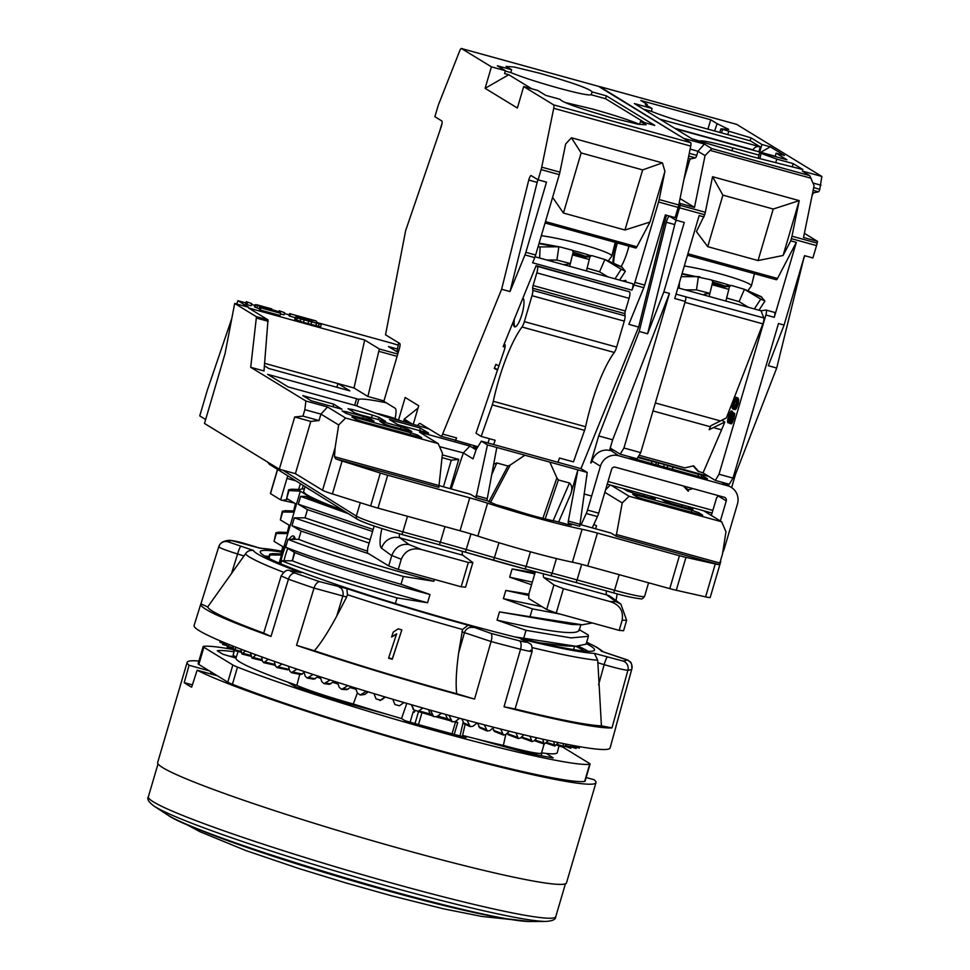 <?xml version="1.0" encoding="UTF-8"?>
<svg xmlns="http://www.w3.org/2000/svg" width="970" height="970" viewBox="0 0 970 970"><rect width="100%" height="100%" fill="white"/><g stroke="black" fill="none" stroke-linecap="round" stroke-linejoin="round"><path stroke-width="1.45" d="M398.258 345.138A119.625 8.099 -163.6 0 1 392.062 343.271L316.402 322.367M398.209 352.534L388.473 346.581L397.494 349.067M268.011 319.845L263.998 370.952L250.709 367.291L256.31 318.027A2.995 0.727 -74.6 0 0 256.128 316.559L268.011 319.845L248.66 308.011L364.696 340.021L379.367 348.994L397.761 354.062M256.128 316.559L234.691 303.452L248.672 307.308L237.856 300.7L245.919 302.919M289.254 314.874L284.368 313.528M254.855 305.392L251.521 304.471M289.618 313.637L310.873 319.785L296.444 317.069L295.45 317.202L297.208 318.027L321.288 324.441L299.827 318.403L315.832 320.864L289.618 313.637L288.987 315.783L295.256 317.796M295.498 316.984L294.819 319.348L303.44 322.416L320.609 326.805L321.24 324.659M280.536 313.88L283.992 314.838L284.622 312.692L279.142 310.739L284.622 312.692M255.061 304.701L274.898 310.764L277.093 312.11L260.894 307.866L280.694 313.334L277.129 311.152L258.384 305.756L271.879 308.921L256.735 304.75L255.061 304.701L254.419 306.847L259.766 308.945M260.202 307.454L259.572 309.6L260.251 310.012L280.063 315.48L280.694 313.334M246.283 301.682L245.652 303.828L246.938 304.616L251.133 305.768L251.763 303.622L246.283 301.682L251.763 303.622M316.147 323.228L316.693 321.385M318.39 326.429L319.021 324.271M315.82 325.835L316.45 323.677M310.885 324.526L311.515 322.379M307.975 323.725L308.606 321.579M303.44 322.416L304.071 320.27M300.179 321.397L300.809 319.251M296.577 320.173L297.208 318.027M295.171 319.554L295.801 317.408M294.819 319.348L295.45 317.202M289.848 316.305L290.479 314.159M280.015 312.922L280.427 311.528M278.729 312.134L279.142 310.739M270.472 309.466L270.678 308.775M268.423 308.933L268.654 308.12M265.938 308.254L266.192 307.405M262.47 307.223L262.7 306.435M260.312 306.508L260.506 305.877M260.251 310.012L260.894 307.866M274.704 311.455L274.898 310.764M259.123 308.739L259.754 306.593M256.82 307.914L257.462 305.768M254.977 307.175L255.607 305.029M246.938 304.616L247.568 302.47M205.664 419.501L199.759 415.887L207.35 390.134L231.818 318.39M236.716 304.01L237.856 300.7M234.691 303.452L225.064 353.589L204.488 423.466L279.324 469.225L295.401 473.663L322.561 490.262L335.135 447.546L334.48 456.712L335.717 458.834A14.95 1.006 16.4 0 0 342.095 461.005L380.325 473.045A14.95 1.006 16.4 0 0 387.685 475.215L377.997 508.134L460.047 530.772A29.912 2.025 16.4 0 1 477.883 536.107A85.239 5.771 -163.6 0 0 572.397 562.188L582.085 529.268A29.912 2.025 -163.6 0 1 597.411 533.076L679.449 555.713A14.95 1.006 16.4 0 0 685.96 557.362L715.278 563.958A14.95 1.006 16.4 0 0 719.279 564.661L616.168 536.216L610.942 533.027L579.526 524.358M250.709 367.291L305.877 401.01L304.847 409.679L302.955 416.118L294.71 416.979L279.324 469.225M264.64 363.35L354.014 388L364.696 340.021M429.14 429.007A123.372 8.342 -163.6 0 1 424.993 427.649L386.739 417.051A151.781 10.27 16.4 0 1 356.026 405.654L288.248 386.957L267.599 374.335L358.767 399.337A123.372 8.342 -163.6 0 1 386.315 402.829M479.447 444.236L477.907 446.746L451.462 439.131M719.279 564.661L722.407 554.391L725.96 531.815L721.692 521.799L703.65 510.766M721.692 521.799L629.118 496.252L611.076 485.23M476.549 448.989L473.263 446.976L477.119 448.043M335.717 458.834L438.828 487.292L442.478 453.342L438.185 443.581L419.476 432.135L469.904 446.054L476.076 449.825M438.185 443.581L345.611 418.034L338.688 424.969L335.135 447.546M302.955 416.118L319.033 420.556L320.924 414.105L327.545 406.988L345.611 418.034M327.545 406.988L305.877 401.01M264.434 365.836L268.787 368.491L349.867 390.861L337.936 383.562L336.845 387.272M354.014 388L367.885 396.475L383.974 400.925M420.252 428.025L389.491 419.537L397.882 424.666L428.643 433.153L420.252 428.025L419.804 430.716M421.623 437.652L417.609 435.081L410.759 432.765L356.172 417.706L355.735 419.295M421.416 437.652L362.61 421.647L355.784 419.331L351.892 416.954L356.172 417.706M702.68 515.143L698.618 512.621L691.768 510.293L637.193 495.233L636.744 496.834M702.438 515.191L643.631 499.174L636.793 496.858L632.767 494.348L637.193 495.233M379.816 421.332L383.853 423.829L390.704 426.145L411.813 431.541L407.921 429.164L401.095 426.849L384.229 422.205L383.805 423.805M379.961 421.453L384.229 422.205M342.07 410.928L346.108 413.414L352.947 415.73L374.068 421.125L370.176 418.749L363.35 416.433L346.484 411.789L346.06 413.39M342.216 411.037L346.484 411.789M348.024 408.685L354.874 412.905L361.713 415.233L385.623 421.392L378.967 417.318L372.128 414.966L352.231 409.473L351.977 411.147M348.206 408.831L352.231 409.473M623.261 488.589L627.117 490.941L633.968 493.269L650.797 497.913L655.223 498.81L651.222 496.3M661.006 499.004L664.862 501.357L671.713 503.685L688.542 508.328L692.968 509.226L688.967 506.716L688.397 508.28M333.571 404.114L302.81 395.627L311.2 400.755L341.961 409.243L333.571 404.114L333.134 406.806M395.093 418.458A123.372 8.342 16.4 0 0 392.971 417.973M720.843 561.303L710.198 597.471A14.95 1.006 -163.6 0 1 705.59 596.877L676.272 590.281A14.95 1.006 -163.6 0 1 669.761 588.632L679.449 555.713M572.397 562.188A29.912 2.025 16.4 0 1 587.723 565.995L669.761 588.632M377.997 508.134A14.95 1.006 -163.6 0 1 370.637 505.964L332.407 493.924A14.95 1.006 -163.6 0 1 322.561 490.262M563.412 588.693L556.246 613.016L619.163 630.379L623.577 630.73L626.644 620.291L622.158 620.194C623.637 610.809 619.587 604.601 610.033 601.558L563.412 588.693L553.918 584.934L543.855 577.574A7.481 1.819 105.4 0 1 543.455 573.816M398.27 569.438L401.265 559.253C405.12 550.524 411.935 547.31 421.72 549.602L468.34 562.454L472.826 562.551L465.588 587.141L461.174 586.789L398.27 569.438L388.691 565.922L367.4 552.912L367.703 548.026L374.178 526.031M593.895 524.309L596.55 525.934L595.592 528.783M535.404 571.706L528.953 593.616L528.686 598.514L546.68 609.512L553.918 584.934M294.71 416.979L310.788 421.416L295.401 473.663M319.033 420.556L310.788 421.416M584.037 493.96L591.639 496.058M441.968 457.61L451.292 460.18L458.749 459.404L442.296 454.857M549.82 462.108L577.89 469.856L568.323 521.06A2.995 0.727 105.4 0 0 568.408 523.157L571.451 525.025L568.626 524.697L556.198 521.351C543.527 518.901 527.753 514.549 508.85 508.292L495.925 504.642L487.316 500.787A2.995 0.727 -74.6 0 1 487.243 498.689L496.798 447.473L549.82 462.108L556.901 477.87L542.873 518.38M387.685 475.215L469.735 497.852A29.912 2.025 -163.6 0 1 487.57 503.187A85.239 5.771 16.4 0 0 582.085 529.268M439.519 446.612L463.32 452.917L473.033 458.858L476.124 449.68L481.326 441.156L487.461 444.903L476.027 497.671L470.438 494.251L438.634 485.485M490.396 502.666L510.281 465.006L524.867 455.221M488.868 501.732L507.892 466.012L510.281 465.006M507.892 466.012L496.786 462.945L491.741 474.597M493.669 464.218L496.786 462.945M556.901 477.87L558.368 479.944L545.164 518.95M481.326 441.156L581.103 468.68L587.226 472.426L577.89 469.856L570.784 493.972C572.482 489.098 572.045 485.436 569.487 482.999L558.368 479.944M388.691 565.922L391.722 555.652L381.586 548.256A14.95 14.441 -53.8 0 1 399.858 537.841A7.481 1.819 105.4 0 1 399.495 533.815M294.383 503.042A230.29 15.581 16.4 0 0 282.646 500.423L280.633 499.865L286.95 478.392A7.481 1.819 105.4 0 1 287.847 475.821M280.633 499.865L270.387 493.56L277.505 469.359M556.246 613.016L546.68 609.512M472.826 562.551L462.763 555.204A7.481 1.819 -74.6 0 1 462.387 551.312M543.855 577.574L606.771 594.937L615.999 601.679L620.848 604.104L626.644 620.291M619.163 630.379L622.158 620.194M461.174 586.789L468.34 562.454M421.72 549.602L409.085 544.594C401.131 543.382 395.36 547.019 391.771 555.495L391.722 555.652M463.272 453.172L451.22 488.953M496.798 447.473L487.461 444.903M587.226 472.426L579.708 526.274L568.408 523.157M605.559 489.874L610.239 485M629.118 496.252L622.231 502.945L604.843 492.311M616.168 536.216L622.231 502.945M463.32 452.917L469.904 446.054M450.141 488.662L458.749 459.404M443.448 486.807L451.292 460.18M304.847 409.679L320.924 414.105L338.688 424.969M282.646 500.423L287.969 499.198M367.885 396.475L379.367 348.994M646.675 105.948L647.208 104.396L645.377 104.711L652.058 108.458L651.391 111.368C662.668 115.866 677.981 120.813 697.321 126.221L750.453 140.88L760.262 146.87L758.819 151.769M750.089 140.783L751.083 137.885L761.911 144.506L759.692 152.011M652.058 108.458L634.356 103.572L692.422 139.074L751.714 156.558L802.869 169.544L793.193 163.627L776.885 159.129L761.135 153.405L759.619 152.484L764.554 153.624L786.925 159.795L776.097 153.175L775.188 156.279M776.849 157.019L774.921 156.219M724.76 422.12L724.76 422.12A74.763 18.212 105.4 0 1 723.317 425.769L703.044 472.911L697.854 471.153L693.138 465.915M724.675 422.095L709.143 429.734L710.416 426.776A74.763 18.212 105.4 0 0 710.864 425.721L726.385 417.937L762.881 323.859A4.486 1.091 105.4 0 0 763.827 317.917L761.026 310.776L765.985 310.073A4.486 1.091 -74.6 0 1 766.106 310.073L774.496 312.388A4.486 1.091 105.4 0 1 774.266 317.311L796.321 242.379L790.732 240.839L791.374 238.656A7.481 1.819 -74.6 0 0 791.981 236.195L799.231 200.632L773.223 209.023L722.893 195.14L707.724 246.659L758.055 260.554L773.223 209.023M724.796 422.035L721.85 420.24M708.827 476.452L638.127 456.943M613.767 450.225L609.9 449.158M763.827 317.917L685.717 296.796A4.486 1.091 -74.6 0 1 685.232 301.415L640.721 452.638L636.999 458.798L620.23 454.178L610.227 448.067L609.536 450.419M698.849 471.747L693.586 465.818L684.869 467.892L639.133 455.282M723.474 547.601L724.529 547.88L737.442 503.988A14.95 14.465 121.4 0 0 727.682 485.812L618.63 455.73L609.742 449.716M667.105 467.807L667.76 465.576L701.953 475.361L701.395 477.264M667.76 465.576L664.317 464.424L663.613 466.837M651.464 463.49L652.082 461.393L664.317 464.424M652.082 461.393L637.811 457.452M628.402 456.433L633.277 458.47L705.287 478.343L707.433 478.719L701.953 475.361M720.358 520.975L726.263 500.896A2.995 2.898 121.4 0 0 724.311 497.27L615.259 467.176A2.995 2.898 121.4 0 0 611.621 469.274L598.696 513.166A7.481 1.819 105.4 0 1 597.435 516.586L592.258 527.874M610.191 450.577L607.887 450.165A14.95 14.465 -58.6 0 0 592.464 459.841L592.039 461.053A2.995 0.727 105.4 0 1 590.766 462.981A2.995 0.727 105.4 0 1 590.73 462.969L598.684 435.93L612.664 439.786L610.227 448.067M618.63 455.73A14.95 14.465 121.4 0 0 600.43 466.182L587.517 510.087L598.696 513.166M581.078 524.782L586.256 513.506A7.481 1.819 -74.6 0 0 587.517 510.087M586.571 476.84A2.995 0.727 -74.6 0 0 586.983 475.688L586.498 477.301M791.981 236.195L817.152 243.143L817.516 241.36L803.536 237.504L814.097 185.694L809.732 175.618L802.275 171.06L821.857 176.455L736.666 124.378L599.654 86.585A2.995 0.727 -74.6 0 0 599.605 86.56A2.995 0.727 -74.6 0 0 599.205 86.779M599.654 86.585L684.796 139.098M758.055 260.554L783.093 255.486L799.231 200.632L712.55 176.71L705.311 212.285A7.481 1.819 105.4 0 1 704.693 214.746L679.521 207.798A7.481 1.819 -74.6 0 0 680.14 205.337L680.503 203.554L679.194 202.754M679.521 207.798L675.884 220.154L669.603 216.31A5.978 1.455 -74.6 0 0 669.506 216.274A5.978 1.455 -74.6 0 0 666.354 222.251L639.206 331.461L598.684 435.93M692.883 488.601L688.639 489.814L688.215 491.244L683.365 485.97M731.61 487.595L735.696 473.724L734.387 473.372M716.648 497.707L711.325 515.458M688.639 489.814L684.662 487.376M703.044 472.911L715.302 480.405L729.282 484.26L732.993 478.089L778.486 323.519L784.087 325.059L768.313 365.714L776.703 368.03L803.354 260.093A5.978 1.455 105.4 0 1 804.918 255.753M734.351 407.461L734.46 402.708L736.23 399.422M715.302 480.405L719.012 474.233L765.888 314.995A4.486 1.091 -74.6 0 0 766.106 310.073M733.259 409.267L736.024 408.976L738.412 402.829L738.061 398.064L735.927 397.227L734.557 397.906L732.168 404.041L732.192 408.249L733.259 409.267L734.617 408.588L736.521 404.429L737.273 399.567L735.927 397.227M728.009 422.787L729.513 420.665L729.44 422.896L730.264 423.405L732.447 418.276L733.065 412.577L730.749 421.416L730.313 421.914L730.01 420.968L730.483 416.7L729.003 420.737L728.155 420.98L731.101 410.989L729.319 413.705L727.597 420.252L727.682 422.58L729.549 423.138M729.84 423.526L731.659 423.781L733.853 418.664L734.69 413.487L733.065 412.577M731.744 419.016L732.217 417.282L730.483 416.7M729.695 419.185L732.495 411.377L731.101 410.989M738.061 398.064L736.666 397.676M738.376 398.634L736.982 398.258M738.534 399.106L737.139 398.731M738.679 399.955L737.273 399.567M738.631 401.071L737.236 400.683M738.412 402.829L737.006 402.453M737.928 404.817L736.521 404.429M737.273 406.697L735.878 406.309M736.557 408.164L735.151 407.776M736.024 408.976L734.617 408.588M735.502 409.413L734.108 409.025M735.163 409.582L733.756 409.207M736.109 399.24L736.109 404.175L733.647 407.606L732.665 406.636L733.065 402.32L734.945 398.9L736.109 399.24M736.072 399.216L734.945 398.9M735.466 400.283L734.072 399.895M735.018 401.143L733.623 400.755M734.46 402.708L733.065 402.32M734.072 404.369L732.677 403.981M733.951 405.424L732.556 405.048M734.072 407.024L732.665 406.636M734.241 407.582L733.065 407.254M732.023 412.99L730.628 412.602M731.756 413.208L730.361 412.82M731.404 413.753L730.01 413.365M731.137 414.348L729.731 413.96M730.58 415.9L729.185 415.524M730.01 417.84L728.615 417.452M729.586 419.489L728.215 419.113M729.319 420.143L728.118 419.804M728.943 420.786L728.082 420.556M732.217 417.282L730.81 416.894M731.829 418.567L730.434 418.191M731.198 420.543L730.034 420.216M730.859 421.198L730.01 420.968M734.69 413.487L733.296 413.099M734.642 414.966L733.247 414.59M734.423 416.36L733.029 415.972M733.853 418.664L732.447 418.276M733.659 419.307L732.265 418.919M732.908 421.513L731.513 421.125M732.374 422.702L730.968 422.314M731.659 423.781L730.264 423.405M729.464 422.944L728.434 422.665M677.885 287.835L761.026 310.776M620.23 454.178L623.94 448.007L640.721 452.638M675.884 220.154L684.274 222.469L663.844 291.885L669.433 293.425L623.94 448.007M669.433 293.425L612.664 439.786M690.119 149.113L697.951 151.272L705.044 155.612L694.484 207.41L680.043 198.583M684.844 138.661L704.414 144.057L697.951 151.272L696.751 155.37A2.995 0.727 105.4 0 1 695.405 157.855L690.616 158.91A2.995 0.727 -74.6 0 0 689.27 161.396L683.898 179.632M704.693 214.746L696.411 231.563L707.724 246.659M685.232 301.415L674.744 298.517L699.152 215.57L704.05 216.916M663.844 291.885L647.596 333.777L674.744 224.567A5.978 1.455 -74.6 0 1 676.284 220.263M714.611 130.986L717.109 123.675L710.719 119.771L707.954 129.155M719.728 132.405L720.94 128.84L728.725 129.362L717.109 123.675M647.208 104.396L640.818 100.492L710.719 119.771M704.414 144.057L711.859 148.616L705.044 155.612M761.911 144.506L770.289 146.822L784.487 155.491L776.097 153.175M720.94 128.84L751.083 137.885M699.746 141.099L691.974 138.795M758.964 155.103L732.738 147.864C713.799 142.711 702.813 140.407 699.782 140.953M759.813 158.716L761.135 153.405M776.885 159.129L775.721 162.354M687.487 255.207L776.303 279.712A4.486 1.091 -74.6 0 0 777.503 278.463L687.924 253.752M783.093 255.486L790.732 240.839M796.321 242.379L777.503 278.463M712.55 176.71L722.893 195.14M680.503 203.554L694.484 207.41M784.087 325.059L804.518 255.643L812.896 257.959L816.534 245.604A7.481 1.819 105.4 0 0 817.152 243.143M719.012 474.233L732.993 478.089M748.513 290.309L748.331 291.024M724.469 286.004A17.945 1.819 -166 0 0 713.653 282.403A17.945 1.819 14 0 0 712.683 282.137M758.176 158.292L759.619 152.484M651.391 111.368L643.583 109.222M659.879 119.177L760.262 146.87C757.146 146.009 754.721 146.991 752.975 149.829L752.878 150.132M724.529 547.88A7.481 1.819 105.4 0 1 723.268 551.312L722.698 552.548M735.696 473.724L776.703 368.03M817.516 241.36L804.385 233.333M811.732 197.262L812.132 195.297M813.697 187.634L819.783 189.32A2.995 0.727 105.4 0 1 818.437 191.805L813.648 192.848A2.995 0.727 -74.6 0 0 812.302 195.346M819.783 189.32L821.857 176.455M599.605 86.56L736.618 124.354A2.995 0.727 105.4 0 1 736.618 124.354A2.995 0.727 105.4 0 1 736.666 124.378M717.933 495.512A2.995 2.898 -58.6 0 1 717.933 495.524L717.861 495.767A2.995 0.727 105.4 0 1 716.6 497.707A2.995 0.727 105.4 0 1 716.551 497.683M728.712 131.714L727.718 134.612M722.468 129.774L721.401 132.866M820.984 185.221L813.03 183.027M762.323 152.726L761.098 152.387M770.289 146.822L761.195 152.047M793.193 163.627L792.308 166.634M639.206 331.461L647.596 333.777M731.295 285.41L744.451 289.327L739.104 301.646L726.663 298.008L729.537 286.465L731.295 285.41L725.257 286.126A1.491 1.443 82.1 0 0 724.056 287.217L723.875 287.981M682.092 273.564L711.713 280.003L712.756 281.833L709.882 293.389L704.414 294.14L704.135 295.074L704.414 294.14M699.964 276.874L698.4 276.62L696.472 289.885L709.882 293.389M698.4 276.62L681.158 276.705M685.159 289.848L696.472 289.885M679.412 282.67L679.17 288.199M760.747 299.112L744.451 289.327L761.086 296.602L764.784 300.87L760.747 299.112L754.369 308.933M748.428 307.296L739.104 301.646M725.887 301.076A1.491 1.443 82.1 0 0 725.948 300.894L728.822 289.351L712.041 284.719L709.167 296.274A1.491 1.443 82.1 0 0 709.131 296.456M398.537 419.998L405.169 397.457L418.713 405.739L413.232 424.363M417.658 425.575A11.967 2.91 105.4 0 1 420.119 423.526A11.967 2.91 105.4 0 1 420.313 423.599L440.938 436.221A4.486 1.091 -74.6 0 0 441.01 436.245A4.486 1.091 -74.6 0 0 442.635 434.075L501.623 289.254L510.014 291.57L524.94 254.916A7.481 1.819 -74.6 0 0 525.849 252.321L546.498 182.142L538.107 179.826L541.114 169.617A7.481 1.819 -74.6 0 0 541.733 167.155L553.724 108.288A4.486 1.091 -74.6 0 0 553.652 104.881L523.691 86.573L517.374 108.034L485.109 88.319L491.426 66.845L461.465 48.536A4.486 1.091 -74.6 0 0 461.393 48.5A4.486 1.091 -74.6 0 0 459.719 50.828L438.695 104.154A7.481 1.819 -74.6 0 0 437.894 106.506L434.887 116.715L441.799 120.947A4.486 1.091 105.4 0 1 441.265 126.561L405.654 230.581L385.526 334.796L399.737 343.477A4.486 1.091 105.4 0 1 399.446 348.363L383.853 401.325L395.142 408.224A11.967 2.91 105.4 0 1 395.032 418.725M455.536 440.574L456.615 437.931A4.486 1.091 105.4 0 1 454.991 440.113A4.486 1.091 105.4 0 1 454.918 440.077L441.095 436.257M538.107 179.826L531.196 175.594A4.486 1.091 105.4 0 0 531.124 175.57A4.486 1.091 105.4 0 0 528.759 180.056L501.623 289.254M662.437 162.887L642.649 169.908L581.127 152.933L571.439 137.776L662.437 162.887L664.923 171.338L659.163 199.553A7.481 1.819 -74.6 0 1 658.557 202.015L634.889 282.403A7.481 1.819 -74.6 0 1 633.992 284.998L631.882 290.163L532.627 262.785L534.725 257.608L524.94 254.916M634.889 282.403L644.686 285.107A7.481 1.819 105.4 0 1 643.777 287.702L628.851 324.356L638.636 327.06L580.957 468.643M493.645 444.551L495.161 440.283L481.181 436.427L475.991 433.25L504.303 350.085A4.486 1.091 105.4 0 0 504.752 344.459A4.486 1.091 105.4 0 0 503.139 346.629L513.421 321.361A14.95 3.637 -74.6 0 0 514.718 326.854A14.95 3.637 -74.6 0 0 521.921 314.413A14.95 3.637 -74.6 0 0 522.891 298.117L536.119 265.671L629.481 291.8A5.978 1.455 105.4 0 1 629.093 298.311L625.359 311.006A2.995 0.727 -74.6 0 0 624.947 313.649L532.675 288.199A2.995 0.727 105.4 0 1 533.088 285.544L536.822 272.861A5.978 1.455 -74.6 0 0 537.21 266.338L536.119 265.671M522.891 298.117L513.421 321.361M497.501 370.079L494.251 368.43L495.912 364.368L498.919 365.908M632.537 283.689A4.486 1.091 105.4 0 1 632.658 283.701A4.486 1.091 105.4 0 1 631.882 290.163M638.636 327.06L665.772 217.862L664.571 217.522M666.632 215.279A4.486 1.091 -74.6 0 0 665.772 217.862M598.332 86.294A4.486 1.091 105.4 0 1 598.405 86.306A4.486 1.091 105.4 0 1 598.478 86.33L690.664 142.687A4.486 1.091 105.4 0 1 690.737 146.094L678.745 204.949A7.481 1.819 105.4 0 1 678.127 207.41L675.12 217.619L665.335 214.928L644.686 285.107M396.972 351.783L398.694 342.846M642.649 169.908L624.959 230.011L649.985 222.057L636.902 246.804A4.486 1.091 105.4 0 1 635.726 248.017L545.055 222.991M624.959 230.011L563.437 213.048L581.127 152.933M552.597 197.371L563.437 213.048M571.439 137.776L565.655 143.96L559.908 172.163A7.481 1.819 105.4 0 1 559.29 174.624L541.114 169.617M646.068 124.803L638.054 124.233L612.822 118.085C579.902 108.676 562.285 102.408 559.981 99.292L545.734 95.351L537.671 90.428L523.691 86.573M646.081 124.766L640.539 121.517L654.786 125.445L606.395 95.86L605.559 98.722L591.166 94.757L592.149 91.932L606.395 95.86M591.166 94.757C588.935 95.618 577.877 93.35 558.005 87.943C537.647 82.244 521.945 77.139 510.899 72.605L511.602 69.707L506.061 66.433L514.149 67.003L539.308 73.138C572.239 82.547 589.845 88.803 592.149 91.932L592.197 91.847M511.602 69.707L497.343 65.778L505.406 70.701L491.426 66.845M565.098 102.48L592.452 109.004C612.797 114.69 628.499 119.807 639.545 124.33L640.539 121.517M644.711 122.669L605.559 98.722M531.79 88.803L508.765 74.726L485.109 88.319M505.406 70.701L504.57 73.562L508.765 74.726M510.899 72.605L505.309 71.065M622.522 280.9L625.905 280.427L625.577 281.736M664.923 171.338L649.985 222.057M616.69 242.755A26.166 6.378 -74.6 0 0 616.532 243.264A26.166 6.378 -74.6 0 0 612.931 263.015M621.127 266.592A26.166 6.378 -74.6 0 0 627.832 250.163A26.166 6.378 -74.6 0 0 628.924 246.137M559.29 174.624L535.634 255.013A7.481 1.819 105.4 0 1 534.725 257.608M538.023 179.765A4.486 1.091 -74.6 0 0 537.15 182.372L510.014 291.57M439.774 130.926L442.065 123.141M481.181 436.427L492.287 404.89A7.481 1.819 -74.6 0 0 493.318 401.277A73.902 18.006 105.4 0 1 522.005 326.999A7.481 1.819 -74.6 0 0 524.37 321.64L531.996 295.692A5.978 1.455 -74.6 0 0 532.821 290.394L532.675 288.199M514.355 319.082A14.95 3.637 -74.6 0 0 515.094 326.878M532.821 290.394L625.092 315.856L624.947 313.649M557.968 462.302L559.472 458.022L573.452 461.878L584.57 430.353A7.481 1.819 105.4 0 0 585.589 426.727A73.902 18.006 105.4 0 1 614.289 352.462A7.481 1.819 105.4 0 0 616.641 347.09L624.28 321.143A5.978 1.455 105.4 0 0 625.092 315.856M489.438 438.707L487.971 442.987M494.433 367.982L497.646 369.631M617.381 242.949A26.166 6.378 -74.6 0 0 617.235 243.458A26.166 6.378 -74.6 0 0 613.622 263.319M418.021 408.091L404.211 419.113L412.432 424.132M407.4 422.75L403.787 420.543L404.211 419.113M591.736 255.583L604.904 259.499L599.545 271.818L587.117 268.181L589.978 256.638L591.736 255.583L585.698 256.298A1.491 1.443 82.1 0 0 584.51 257.402L589.978 256.638M539.138 243.106L560.393 247.035L572.167 250.175L573.209 252.006L570.336 263.561L564.661 264.931M560.405 247.047L558.841 246.792L556.913 260.057L570.336 263.561M558.841 246.792L540.108 246.913L539.635 258.032M614.992 278.827L621.2 269.284L604.904 259.499M604.94 259.523L621.54 266.774L625.226 271.042L621.2 269.284M607.863 276.85L599.545 271.818M546.862 260.021L556.913 260.057M538.023 246.877L540.108 246.913M586.426 270.945L589.263 259.523L572.482 254.892L569.645 266.313M584.91 256.177A17.945 1.819 -166 0 0 574.107 252.576A17.945 1.819 14 0 0 573.125 252.309M276.862 662.243A216.831 14.671 -163.6 0 1 194.097 625.48L200.766 604.116A216.456 14.647 -163.6 0 1 200.923 603.813L207.665 606.99A209.35 14.162 -163.6 0 0 263.707 633.107L281.167 575.889L288.442 579.187A215.461 14.574 16.4 0 0 300.858 583.564A215.461 14.574 16.4 0 0 314.025 588.087L296.553 645.341A216.456 14.647 -163.6 0 0 474.56 699.079L491.062 641.534A215.461 14.574 16.4 0 0 520.55 649.257L504.036 706.79A216.456 14.647 -163.6 0 0 611.985 727.888L627.917 670.221A215.461 14.574 16.4 0 0 631.822 669.033L615.889 726.688A216.456 14.647 -163.6 0 0 616.071 726.336L610.106 747.918A216.831 14.671 -163.6 0 1 493.16 727.124A216.831 14.671 -163.6 0 1 276.862 662.243M200.766 604.116A216.456 14.647 -163.6 0 0 270.994 636.441L288.442 579.187A7.481 4.826 109.7 0 1 295.268 573.149A207.98 14.065 16.4 0 0 319.954 581.745L346.872 588.62L347.454 594.731L346.666 597.023L336.675 616.229C327.799 632.573 320.355 644.068 314.328 650.737L296.553 645.341M586.268 643.559A174.212 11.786 -163.6 0 1 594.489 650.021A174.212 11.786 -163.6 0 1 500.447 633.289A174.212 11.786 -163.6 0 1 326.757 581.188A174.212 11.786 -163.6 0 1 260.251 551.651A174.212 11.786 -163.6 0 1 281.167 552.063M346.872 588.62A181.535 12.283 -163.6 0 0 468.061 625.201L462.569 629.481A188.629 12.755 -163.6 0 1 347.454 594.731M474.56 699.079L456.724 693.72C455.573 684.638 456.191 671.082 458.604 653.04L462.569 629.481M456.724 693.72A209.35 14.162 -163.6 0 1 314.328 650.737M396.657 634.174L391.613 637.011L393.25 632.076L398.258 628.839A195.819 13.253 -163.6 0 0 401.847 629.93L392.256 658.909A205.785 13.919 -163.6 0 1 388.667 657.83L388.703 658.23A204.367 13.822 -163.6 0 0 392.268 659.297L392.256 658.909M401.847 629.93L392.268 659.297M468.061 625.201L490.856 633.337A207.98 14.065 16.4 0 0 519.314 640.782C526.261 642.492 528.468 642.686 525.91 641.364A7.481 6.802 -65 0 1 526.965 641.74C530.736 644.977 532.081 642.358 532.13 651.367L515.07 708.985L504.036 706.79M611.985 727.888L601.424 725.863A209.35 14.162 -163.6 0 1 515.07 708.985M601.424 725.863L597.738 660.23A188.629 12.755 -163.6 0 1 532.239 647.633M461.841 631.785L491.062 641.534A7.481 2.51 105 0 0 490.856 633.337M270.994 636.441L263.707 633.107M283.592 572.264A188.629 12.755 -163.6 0 1 245.458 553.882L207.665 606.99M259.633 548.074L231.781 540.654A207.98 14.065 16.4 0 0 228.011 541.793A7.481 7.457 -143.4 0 0 219.899 544.497A7.481 7.457 -143.4 0 0 219.887 544.509A7.481 7.457 -143.4 0 0 218.771 546.716L200.923 603.825M218.771 546.716C219.268 547.783 225.549 550.208 237.614 554.003L231.393 573.913M245.458 553.882C247.156 551.19 249.787 550.038 253.352 550.426A181.535 12.283 -163.6 0 0 301.039 572.652L292.637 570.966C290.26 572.106 287.666 566.177 281.154 575.901M319.954 581.745A7.481 3.892 108.8 0 0 314.025 588.087L346.666 597.023M519.314 640.782A7.481 3.565 104.3 0 1 520.55 649.257C530.978 651.828 534.264 652.167 530.408 650.252M526.965 641.74L520.89 639.024A181.535 12.283 -163.6 0 0 594.392 653.38L597.738 660.23M597.726 662.716L604.152 664.656C616.52 668.233 624.438 670.088 627.917 670.221A7.481 7.336 86 0 0 622.958 661.031A207.98 14.065 16.4 0 0 626.729 659.879L602.309 651.525M626.729 659.879A7.481 7.457 36.6 0 1 631.822 669.033L631.846 668.961M391.613 637.011L396.633 633.774L388.667 657.83M264.846 556.113A174.212 11.786 -163.6 0 1 268.993 556.392M588.208 651.282A174.212 11.786 16.4 0 0 578.399 646.287M575.683 646.25A167.483 11.337 -163.6 0 1 584.158 651.015M303.743 671.385L305.259 676.26L307.187 678.066L313.88 679.206L318.5 676.236M317.093 677.193A53.083 3.589 16.4 0 0 320.706 678.43M329.157 684.311L334.432 681.352M332.831 682.383A53.083 3.589 16.4 0 0 338.045 684.008M350.255 687.633A53.083 3.589 16.4 0 0 355.929 689.246M320.136 676.769L321.858 681.789L324.004 683.632L330.127 679.982M580.024 746.827L580.8 746.876M577.368 746.439L579.999 746.876M576.071 746.051L575.938 747.373L577.429 746.294M572.445 746.342L579.405 748.04M570.53 745.009L570.857 748.234L565.134 746.415M565.643 745.639L571.948 747.227L572.93 745.469M563.036 743.529L563.74 747.446L566.553 744.232M553.7 741.577L554.828 746.063L558.356 742.571M542.654 739.152L544.218 744.111L548.438 740.437M530.032 736.23L532.021 741.601L534.034 740.886L536.883 737.83M515.991 732.859L518.368 738.558L520.575 737.928L523.824 734.763M500.69 729.052L503.406 735.03L505.806 734.472L509.408 731.235M484.309 724.832L487.292 731.04L489.886 730.568L493.791 727.294M467.019 720.249L470.183 726.627L472.984 726.239L477.131 722.953M449.013 715.351L452.25 721.813L455.282 721.547L459.634 718.261M430.498 710.173L433.602 716.6L436.985 716.539L441.483 713.253M411.68 704.79L414.19 710.67L411.328 704.693M412.88 708.803L413.802 709.991L418.276 711.277L422.859 708.003M392.753 699.249L394.887 704.487L399.373 705.796L403.993 702.559M373.935 693.611L376.02 698.849L380.482 700.182L385.09 696.969M379.864 700.522L381.816 699.673L379.864 700.522M355.42 687.948L357.433 693.138L360.258 695.017L366.333 691.295M337.427 682.31L339.306 687.427L341.719 689.306L347.951 685.62M307.187 678.066L313.08 674.465M299.754 674.308L296.856 685.366A167.483 11.337 -163.6 0 1 287.666 682.092A167.483 11.337 16.4 0 1 240.039 662.122A167.483 11.337 -163.6 0 1 235.94 658.072A167.483 11.337 -163.6 0 1 235.965 658.012L238.099 651.513M357.372 692.98L353.298 704.002A167.483 11.337 -163.6 0 0 387.479 714.429A167.483 11.337 16.4 0 0 401.531 718.564L406.806 703.383M465.151 724.275L462.581 735.405A167.483 11.337 16.4 0 0 475.13 738.619A167.483 11.337 -163.6 0 0 503.369 745.409L505.782 734.496M559.023 745.906L557.289 752.587A167.483 11.337 16.4 0 1 546.316 753.447A167.483 11.337 -163.6 0 1 541.551 752.865M233.079 649.512A204.112 13.81 -163.6 0 0 203.554 646.36A29.912 2.025 16.4 0 0 203.154 646.553A29.912 2.025 16.4 0 0 203.882 647.281L232.848 664.996A29.912 2.025 16.4 0 0 237.492 667.105A204.112 13.81 16.4 0 0 440.647 732.241A204.112 13.81 16.4 0 0 589.687 764.275A29.912 2.025 16.4 0 0 590.087 764.081A29.912 2.025 16.4 0 0 589.36 763.354L562.867 747.155M546.316 753.447L553.203 757.922A189.162 12.792 -163.6 0 1 524.127 752.15L475.13 738.619M217.292 650.785L217.316 650.737A189.162 12.792 -163.6 0 1 234.085 651.779M235.94 658.072L222.991 654.277L217.353 650.834M387.479 714.429L338.591 700.958A189.162 12.792 -163.6 0 1 296.08 686.978L287.666 682.092M462.581 735.405L466.024 737.515A183.185 12.392 -163.6 0 1 404.975 720.674L401.531 718.564M203.154 646.553L198.098 663.735A29.912 2.025 16.4 0 0 198.826 664.462L217.341 675.775L197.14 670.209A213.085 14.417 16.4 0 0 421.586 746.148A213.085 14.417 16.4 0 0 595.98 782.657A213.085 14.417 16.4 0 0 594.052 779.71L586.135 777.528M197.14 670.209L191.648 687.148A213.085 14.417 -163.6 0 1 187.283 684.699A213.085 14.417 -163.6 0 1 184.227 682.613L189.077 665.274L209.277 670.852M189.077 665.274A213.085 14.417 -163.6 0 1 187.149 662.328A213.085 14.417 -163.6 0 1 198.886 661.043M590.087 764.081L585.031 781.262A29.912 2.025 16.4 0 1 584.631 781.456A204.112 13.81 -163.6 0 1 435.591 749.41A204.112 13.81 -163.6 0 1 232.436 684.286A29.912 2.025 -163.6 0 1 227.792 682.165L217.341 675.775M209.823 673.701L211.739 672.355M184.227 682.613L192.387 684.869M187.149 662.328L157.661 762.517A213.085 14.417 -163.6 0 0 162.851 767.719A213.085 14.417 16.4 0 0 383.186 843.803A213.085 14.417 16.4 0 0 566.492 882.845L595.98 782.657M343.101 510.353A149.538 10.112 -163.6 0 1 303.719 491.353L305.113 486.613M348.497 513.724L331.728 507.674L305.514 496.385L311.6 498.059L300.312 491.159L279.142 563.109M269.042 558.405L270.048 554.973L280.754 555.058L283.167 546.837L274.049 541.369L276.365 533.5L287.071 533.597L289.484 525.364L280.366 519.908L282.682 512.027L293.389 512.124L295.814 503.891L286.683 498.434L288.999 490.565L300.312 491.159M298.445 490.638L299.475 489.935A154.024 10.415 16.4 0 1 304.422 488.953M402.417 421.38A121.129 8.196 -163.6 0 1 390.243 416.967L378.676 413.778A2.995 0.727 -74.6 0 0 378.627 413.753A2.995 0.727 -74.6 0 0 378.567 413.753M306.52 487.498A149.538 10.112 16.4 0 0 312.158 491.014M395.372 603.522L397.021 597.908L427.564 602.746L429.989 594.513L401.022 584.316L403.338 576.447L433.881 581.272L434.439 579.417M535.113 572.724L512.111 568.966L534.761 573.9M532.336 582.121L509.699 577.186L512.111 568.966M509.699 577.186L531.572 584.74M528.929 594.21L505.794 590.427L528.856 595.447M542.157 606.747L503.382 598.66L505.794 590.427M503.382 598.66L532.336 608.857L530.02 616.726L499.477 611.9L571.742 624.45L582.23 624.789L530.02 616.726M497.052 620.121L526.019 630.33L571.063 637.896L588.39 636.32L588.159 634.913L579.017 629.53C579.417 635.689 552.088 632.549 497.052 620.121L499.477 611.9M526.019 630.33L523.703 638.199L515.009 636.963M537.562 754.999L534.494 753.12A157.019 10.621 -163.6 0 1 517.446 750.343M410.116 722.153L413.147 711.859A157.019 10.621 -163.6 0 0 414.251 712.174M463.09 722.601L460.01 735.927M541.866 752.902L541.224 755.727M234.449 650.555L233.188 654.847A53.083 3.589 16.4 0 0 236.256 657.114M296.856 685.366A53.083 3.589 16.4 0 0 353.298 704.002M544.134 744.075L541.502 753.023A53.083 3.589 -163.6 0 1 503.369 745.409M235.261 656.593A179.45 12.137 16.4 0 0 229.162 656.193M293.389 512.124L295.413 503.66M370.14 539.744L305.017 517.859L307.441 509.626L372.565 531.511M427.564 602.746C369.825 587.25 314.644 569.802 292.382 560.793L294.807 552.573C316.79 561.484 372.177 579.005 429.989 594.513M280.754 555.058L282.779 546.595M433.881 581.272C376.081 565.765 320.682 548.244 298.699 539.332L301.124 531.099L368.794 553.761M287.071 533.597L289.096 525.134M539.659 642.819L565.449 645.923M305.514 496.385L300.615 496.373L298.299 504.242L307.441 509.626M331.728 507.674L300.615 496.373M288.999 490.565L288.599 489.765L291.752 489.219M276.365 533.5L275.953 532.7L279.409 532.178M282.682 512.027L282.282 511.226L285.592 510.705M369.158 543.079L294.298 517.847L291.982 525.716L301.124 531.099M305.017 517.859L294.298 517.847M403.338 576.447C349.054 560.83 310.606 548.45 287.981 539.308L285.665 547.189L294.807 552.573M298.699 539.332L287.981 539.308M397.021 597.908C342.737 582.303 304.289 569.923 281.664 560.781L280.767 563.812M292.382 560.793L281.664 560.781M560.054 614.071L532.336 608.857M286.683 498.434L288.599 489.765M280.366 519.908L282.282 511.226M274.049 541.369L275.953 532.7M373.159 529.474L298.299 504.242M367.509 551.154L291.982 525.716M401.022 584.316C346.739 568.699 308.29 556.319 285.665 547.189M592.294 622.97L582.218 624.789M588.39 636.32L586.074 644.189L575.877 646.262L523.703 638.199M270.048 554.973L269.648 554.161L272.643 553.627M286.708 543.612A22.431 5.468 -74.6 0 0 282.585 554.622A22.431 5.468 -74.6 0 0 280.427 563.667M292.188 560.793A22.431 5.468 -74.6 0 0 292.261 560.539A22.431 5.468 -74.6 0 0 294.286 552.257M295.195 539.32A22.431 5.468 -74.6 0 0 293.389 535.961A22.431 5.468 -74.6 0 0 289.108 539.308M287.763 548.426A22.431 5.468 -74.6 0 0 285.386 555.398A22.431 5.468 -74.6 0 0 283.98 560.781M294.577 537.125A22.431 5.468 -74.6 0 0 292.443 539.32M288.429 666.232L289.703 670.913L291.436 672.683L296.978 669.118M274.34 661.37L275.359 665.796L276.887 667.53L281.991 664.026M261.633 656.86L262.385 660.994L263.707 662.668L268.302 659.236M250.442 652.761L252.018 658.157L256.056 654.835M240.875 649.16L241.966 654.035L245.374 650.87M233.006 646.105L233.649 650.349L236.389 647.427M226.907 643.656L226.774 645.693L228.083 646.396L229.199 644.589M233.018 648.724L227.15 647.148L228.083 646.396L233.006 647.79M222.591 641.873L223.282 643.644L223.9 642.419M222.421 643.062L226.834 644.674M220.02 640.988L222.566 642.067M219.293 640.479L220.032 640.94M304.095 672.525L300.87 674.514L291.436 672.683M289.218 669.13L287.605 669.821L276.887 667.53M351.467 686.712L346.702 689.682L341.719 689.306M534.288 740.607L544.218 744.111M521.011 737.503L532.021 741.601M455.609 721.304L457.695 722.614L454.227 734.399M446.976 718.624L437.652 716.054M430.171 713.993L418.846 710.864M454.615 721.922L457.695 722.614M450.165 720.698L436.354 716.891M432.45 715.811L417.997 711.446M414.796 711.252L414.093 712.429L413.147 711.859M518.368 738.558L508.062 734.666L507.116 733.308M503.406 735.03L494.421 731.453L492.821 728.106M487.292 731.04L479.726 727.815L477.555 723.062M470.183 726.627L464.121 723.79L461.805 718.843M452.25 721.813L447.788 719.413L445.4 714.344M433.602 716.6L430.013 713.653L428.51 709.616M385.357 697.054L381.816 699.673M368.236 691.889L364.781 694.471L360.258 695.017M256.31 318.027L268.229 321.312M358.767 399.337L356.814 405.969M356.56 398.876L354.68 405.278M715.278 563.958L705.59 596.877M476.027 497.671L487.316 500.787M553.13 520.769L569.487 482.999M558.671 521.957L570.784 493.972M381.586 548.256A22.431 5.468 105.4 0 1 381.938 528.577M270.497 493.669L277.626 469.431M615.999 601.679L610.033 601.558M409.085 544.594L399.858 537.841L462.763 555.204M620.848 604.104L611.318 597.132A14.95 14.441 126.2 0 0 606.771 594.937A7.481 1.819 -74.6 0 1 606.408 590.912M587.723 565.995L597.411 533.076M469.735 497.852L460.047 530.772M401.265 559.253L391.771 555.495M476.003 495.597L487.243 498.689M568.323 521.06L579.551 524.164M438.646 485.449L334.48 456.712M720.249 563.146L616.096 534.409M332.407 493.924L342.095 461.005M380.325 473.045L370.637 505.964M487.57 503.187L477.883 536.107M676.272 590.281L685.96 557.362M401.495 534.361L438.876 544.679A2.995 0.727 -74.6 0 0 438.913 544.691L401.447 534.361A2.995 0.727 -74.6 0 1 401.398 534.337A37.381 2.534 -163.6 0 1 358.306 519.726M524.333 568.796L550.148 575.549A2.995 1.225 -75.3 0 0 550.245 575.586L524.249 568.784A2.995 1.225 -75.3 0 1 524.164 568.747A94.211 6.378 -163.6 0 1 493.597 560.32L465.382 552.172A160.001 10.828 16.4 0 0 438.974 544.703M575.707 582.424L613.076 592.743A2.995 0.727 -74.6 0 0 613.125 592.755C624.195 595.956 633.301 597.957 640.455 598.769C641.655 599.399 643.025 598.599 644.589 596.344A40.376 2.728 -163.6 0 1 614.568 590.269L577.089 579.939A157.019 10.621 16.4 0 0 552.112 573.209L526.128 566.407A2.995 1.225 -75.3 0 1 524.249 568.784L465.406 552.172M619.163 574.664L614.568 590.269A2.995 0.727 -74.6 0 1 613.125 592.755L575.659 582.424A2.995 0.727 -74.6 0 0 575.659 582.424A160.001 10.828 16.4 0 0 550.329 575.598M556.428 558.562L552.112 573.209A2.995 1.225 -75.3 0 1 550.245 575.586L575.659 582.424A2.995 0.727 -74.6 0 0 577.089 579.939L581.673 564.382M530.42 551.809L526.128 566.407A97.194 6.572 -163.6 0 1 494.567 557.701L466.364 549.553A157.019 10.621 16.4 0 0 440.356 542.206L402.889 531.875A40.376 2.728 -163.6 0 1 356.354 516.088L282.973 470.232M493.584 560.32L498.968 542.727M444.951 526.601L440.356 542.206A2.995 0.727 -74.6 0 1 438.913 544.691L465.382 552.172L470.959 533.937M360.294 502.702L356.354 516.088A2.995 2.898 -58 0 0 357.566 519.399C364.817 523.169 379.44 528.153 401.447 534.361A2.995 0.727 -74.6 0 0 402.889 531.875L407.485 516.27M357.566 519.399L269.708 464.497A2.995 2.898 -58 0 1 268.411 462.544M295.911 480.865L286.95 478.392M300.373 483.654L298.663 489.45M303.246 485.449L302.191 489.001M410.759 432.765L410.201 434.778M627.384 489.729L627.069 490.917M651.185 496.288L650.652 497.865M644.25 494.385L643.825 495.985M682.007 504.8L681.583 506.401M665.141 500.144L664.826 501.332M698.618 512.621L698.06 514.197M691.768 510.293L691.21 512.305M370.176 418.749L369.643 420.337M363.35 416.433L362.816 418.458M407.921 429.164L407.388 430.753M401.095 426.849L400.561 428.873M417.609 435.081L417.039 436.658M372.128 414.966L371.655 417.973M378.967 417.318L378.397 419.828M379.318 351.443L397.094 356.342M713.496 427.637L721.595 429.868M727.682 485.812L721.728 482.175M672.319 469.25L672.938 467.14M698.509 474.197L697.891 476.294M655.744 464.666L656.399 462.435M658.63 462.848L657.915 465.273M600.43 466.182L592.039 461.053M608.02 481.496L712.804 510.402M712.029 513.069L607.232 484.163L712.016 513.082M652.992 410.94L710.416 426.776M685.717 296.796L676.041 294.128M684.953 302.361L762.881 323.859M655.344 402.962L720.48 420.944M711.859 148.616L809.732 175.618M732.023 150.738L732.738 147.864M811.126 178.262L710.561 150.508M705.311 212.285L680.14 205.337M765.888 314.995L774.266 317.311M791.374 238.656L816.534 245.604M730.07 285.459A34.399 3.492 -166 0 0 717.958 281.809A34.399 3.492 -166 0 0 712.259 280.294M747.809 290.794L751.398 285.932A41.868 4.244 -166 0 0 721.704 274.316A41.868 4.244 -166 0 0 684.311 266.01M775.503 156.364L675.654 128.816L776.061 156.534M752.975 149.829L674.683 128.234M726.263 500.896L717.861 495.767M586.256 513.506L597.435 516.586M813.648 192.848L812.69 192.593M813.139 190.338L818.437 191.805M696.751 155.37L689.27 153.308M695.405 157.855L688.712 156.012M688.251 158.256L690.616 158.91M687.706 160.971L689.27 161.396M666.354 222.251L674.744 224.567M725.33 286.126L712.513 282.816L722.274 285.507L722.274 286.89L729.537 286.465M712.186 284.113L722.274 286.89L722.116 287.508M722.31 285.519L725.208 286.138M681.934 274.086L694.568 276.426M747.894 291.133L761.935 297.269M456.615 437.931L442.635 434.075M633.992 284.998L643.777 287.702M503.139 346.629L505.03 347.163M545.467 221.584L636.902 246.804M690.737 146.094L553.724 108.288M659.163 199.553L678.745 204.949M559.908 172.163L541.733 167.155M553.652 104.881L690.664 142.687M598.478 86.33L461.465 48.536M658.557 202.015L678.127 207.41M535.634 255.013L525.849 252.321M528.759 180.056L537.15 182.372M537.21 266.338L629.481 291.8M625.359 311.006L533.088 285.544M536.822 272.861L629.093 298.311M531.996 295.692L624.28 321.143M524.37 321.64L616.641 347.09M522.005 326.999L614.289 352.462M493.318 401.277L585.589 426.727M492.287 404.89L584.57 430.353M582.764 255.692L585.65 256.31M585.771 256.298L572.967 252.988L582.727 255.68L582.727 257.062L584.51 257.402L584.316 258.165M538.98 243.628L555.022 246.598M572.639 254.285L582.727 257.062L582.57 257.68M608.348 261.306L622.376 267.441M564.71 264.943L564.867 264.313M590.524 255.631A34.399 3.492 -166 0 0 578.399 251.982A34.399 3.492 -166 0 0 572.7 250.466M608.251 260.966L611.84 256.104A41.868 4.244 -166 0 0 582.145 244.488A41.868 4.244 -166 0 0 541.321 235.698M301.039 572.652L293.304 571.148C288.939 570.372 289.594 571.039 295.268 573.149M228.011 541.793L253.352 550.426M260.348 548.292A181.535 12.283 -163.6 0 1 281.445 551.118M586.632 642.298A181.535 12.283 -163.6 0 1 601.388 651.246M594.392 653.38L622.958 661.031M525.91 641.364L520.89 639.024M473.081 627.541A7.481 6.802 115 0 0 464.363 632.961L458.604 653.04M240.596 546.583A7.481 0.764 106.8 0 0 237.614 554.003L244.052 555.943M293.304 571.148A7.481 6.05 -78.9 0 0 292.637 570.966M339.136 587.105A7.481 6.05 101.1 0 1 342.762 596.259L336.675 616.229M231.781 540.654A7.481 7.336 -94 0 0 229.15 540.351C224.567 540.702 221.487 542.084 219.899 544.497M607.135 657.236A7.481 0.764 106.8 0 0 604.152 664.656L598.599 684.771M198.826 664.462L203.882 647.281M584.631 781.456L589.687 764.275M237.492 667.105L232.436 684.286M232.848 664.996L227.792 682.165M167.762 815.018C192.363 834.127 428.243 906.186 506.352 918.748L529.571 921.5A193.333 13.083 -163.6 0 1 506.776 918.784A193.333 13.083 -163.6 0 1 316.596 869.278A193.333 13.083 -163.6 0 1 167.762 815.018L154.242 806.215C148.725 802.178 146.761 799.037 148.361 796.77A212.345 14.368 16.4 0 0 293.934 854.049A212.345 14.368 16.4 0 0 524.831 915.256A212.345 14.368 16.4 0 0 555.761 916.674L565.437 883.791M154.242 806.215A209.18 14.15 16.4 0 0 315.274 864.925A209.18 14.15 16.4 0 0 521.048 918.481A209.18 14.15 16.4 0 0 545.698 921.427C552.524 921.027 555.871 919.439 555.761 916.674M506.025 918.663A192.448 13.022 -163.6 0 1 338.809 876.055A192.448 13.022 -163.6 0 1 182.639 822.596M194.17 827.519A181.814 12.295 16.4 0 0 345.575 878.771A181.814 12.295 16.4 0 0 500.593 917.705M377.378 413.729A2.995 2.898 -58.6 0 1 378.676 413.778L380.325 414.784M293.292 672.161L302.3 674.089M234.776 649.657L241.021 651.379M243.276 653.38L250.781 655.38M253.497 657.551L262.167 659.77M265.331 662.098L275.056 664.486M278.645 666.984L288.951 669.373M343.55 688.785L348.133 689.258M309.103 677.557L315.311 678.745M325.92 683.11L330.818 683.886M543.309 742.802L534.87 739.989M554.088 744.814L546.753 742.45M530.966 740.231L521.545 736.994M415.002 723.547L418.482 711.737M418.494 724.541L421.926 712.901M455.476 722.165L452.044 733.805M563.182 746.257L557.047 744.342M517.192 737.151L507.177 733.562M502.133 733.587L493.451 730.313M485.958 729.573L478.707 726.663M468.849 725.16L463.102 722.638M450.989 720.383L446.818 718.285M432.571 715.314L430.013 713.653M361.81 694.496L364.781 694.471M617.175 593.858L616.047 600.588M269.708 464.497L267.417 461.938M644.589 596.344L648.578 582.788M754.442 273.685L751.398 285.932M723.632 482.708L731.271 487.376M764.869 301.173L759.001 310.206M454.991 440.113L441.01 436.245M535.052 256.771L632.658 283.701M598.405 86.306L461.393 48.5M625.298 271.382L619.624 280.1M615.259 242.367L611.84 256.104M219.887 544.509L218.759 546.753M281.47 551.057L259.536 548.026M259.996 548.171L247.653 544.437C239.457 541.854 233.297 540.484 229.162 540.351M615.914 726.651L631.834 668.997C632.003 659.952 629.385 662.316 627.905 660.109L601.849 651.367M603.558 651.888L596.404 647.002L586.656 642.213M148.361 796.77L158.037 763.887M529.571 921.5L545.698 921.427M510.814 919.499L481.896 916.456L443.629 908.841L391.346 895.722L344.968 882.651L298.918 868.55L245.919 850.581L199.941 831.702L184.615 823.494M390.086 416.918L378.627 413.753A2.995 2.995 0 0 0 377.294 413.693M573.573 649.609L574.567 646.214M579.138 630.67L580.884 624.753M299.985 489.486L291.267 489.207M286.95 532.421L278.657 532.154M293.267 510.947L284.95 510.681M575.889 646.262L565.401 645.923M280.633 553.882L272.34 553.615M269.624 554.27L268.496 558.126M222.433 643.013L219.911 642.298M226.774 645.62L222.554 644.444M241.093 652.301L233.649 650.349M250.89 656.29L241.966 654.035M262.324 660.643L252.018 658.157M275.577 665.384L263.707 662.668M324.004 683.632L329.194 684.323M554.828 746.063L546.171 743.141M571.985 747.167L576.095 748.44M556.501 745.069L563.74 747.446"/></g></svg>
